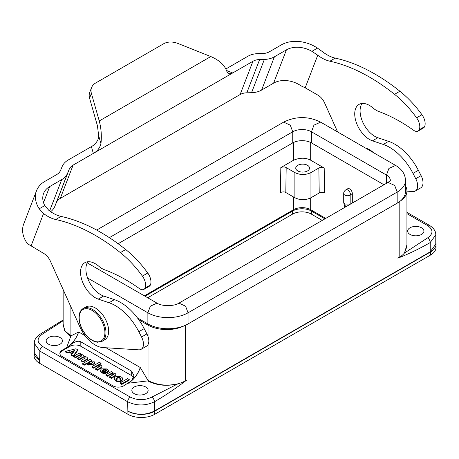 <?xml version="1.0" encoding="UTF-8"?>
<svg xmlns="http://www.w3.org/2000/svg" width="459" height="459" viewBox="0 0 459 459"><rect width="100%" height="100%" fill="white"/><g stroke="black" fill="none" stroke-linecap="round" stroke-linejoin="round"><path stroke-width="0.69" d="M87.577 277.988L147.884 312.803L147.884 323.934A28.401 16.398 0 0 0 184.237 325.781A28.401 16.398 0 0 0 188.047 323.934L397.167 203.205L397.167 192.074L188.047 312.803L188.047 323.934M147.884 323.934L137.459 317.915M138.819 319.785L148.022 325.098A26.507 15.302 0 0 0 184.237 325.781M386.461 183.325L386.461 175.068L388.922 168.436L395.601 165.418C401.981 169.205 405.274 174.225 405.486 180.479L405.486 191.61A28.401 16.398 180 0 1 400.363 201.002A26.507 15.302 0 0 0 406.938 190.91A26.507 15.302 0 0 0 405.486 185.912M345.466 206.992L344.824 204.054L343.711 202.442M350.171 204.278L352.317 202.815L352.317 193.543L350.177 195.086L350.177 204.054L344.824 204.054M350.177 195.086A3.787 2.186 0 0 1 344.824 195.086A3.787 2.186 180 0 1 343.711 193.543C343.613 192.189 344.33 190.944 345.874 189.797L347.75 188.718A3.787 2.186 60 0 1 350.665 189.728A3.787 2.186 60 0 1 352.317 193.543M307.524 165.297A6.891 3.976 0 0 0 299.974 164.442A6.891 3.976 0 0 0 295.757 168.16A6.891 3.976 0 0 0 302.647 172.091A6.891 3.976 0 0 0 309.538 168.16A6.891 3.976 0 0 0 307.524 165.297M280.828 167.569L280.455 192.522C282.75 191.69 284.534 191.69 285.808 192.522L294.885 197.76C300.238 200.325 305.596 200.325 310.95 197.76L319.223 192.987C320.497 192.155 322.281 192.155 324.576 192.987L324.203 168.034C321.908 167.202 320.124 167.202 318.85 168.034L310.95 172.595C305.596 175.154 300.243 175.154 294.885 172.595L286.181 167.569C284.907 166.737 283.123 166.737 280.828 167.569L293.548 160.225C299.939 157.563 305.654 157.563 310.68 160.225L324.203 168.034M325.735 218.386L310.68 209.694A12.118 6.994 0 0 0 293.548 209.694L144.35 295.837M134.229 393.656A8.142 4.699 180 0 1 131.848 390.334A8.142 4.699 180 0 1 139.989 385.635A8.142 4.699 180 0 1 148.131 390.334A8.142 4.699 180 0 1 143.105 394.677A8.142 4.699 180 0 1 134.229 393.656M48.545 344.187A8.142 4.699 180 0 1 46.164 340.865A8.142 4.699 180 0 1 54.305 336.166A8.142 4.699 180 0 1 62.447 340.865A8.142 4.699 180 0 1 57.421 345.208A8.142 4.699 180 0 1 48.545 344.187M121.824 383.816L129.214 379.547L127.677 378.6L120.172 382.863L121.824 383.816L121.824 384.435L129.214 380.167L129.208 379.484M120.172 382.863L120.178 383.546L121.824 384.435M120.172 383.483L120.172 382.926M116.104 379.031C117.705 377.591 119.3 377.585 120.895 379.014M116.764 379.719C118.915 380.436 120.315 380.098 120.958 378.704C119.323 376.891 117.682 376.896 116.047 378.721L116.764 379.719M121.578 380.488L122.668 378.927C122.857 375.852 114.096 375.387 114.314 378.486C115.484 380.947 117.906 381.618 121.578 380.488M114.314 378.48L114.314 379.1C115.484 381.567 117.906 382.238 121.578 381.108L122.668 379.547M104.09 369.931L106.127 370.189L106.603 370.671M106.276 371.119L106.666 370.356L106.127 369.57L103.441 369.484L106.276 371.119M102.632 370.017L106.953 372.456L108.473 370.66L107.222 368.933L101.45 368.87L100.309 370.476L101.565 372.203L105.685 372.828L104.732 371.859L102.661 371.566L102.122 370.78L102.632 370.017L102.632 370.631L106.849 373.069L108.473 371.274L108.473 370.66M100.309 370.476L100.309 371.096L101.565 372.817L103.418 373.448L105.685 373.448L105.719 372.765M102.185 371.084L102.632 370.631M88.358 363.172C89.769 361.772 91.18 361.549 92.598 362.512M88.73 363.539C90.653 364.021 91.966 363.574 92.666 362.203C91.226 360.854 89.763 361.078 88.283 362.868L88.73 363.539M90.102 359.317L82.718 363.648L84.358 364.538L87.279 362.851L88.226 364.48L93.389 364.216L94.703 362.484L93.848 361.233L91.106 360.768L91.743 360.206L90.102 359.317M82.712 363.585L82.718 364.268L84.358 365.152L87.417 363.517M87.279 363.471L87.417 362.897M91.106 360.768L91.025 361.302M91.748 360.74L91.743 360.206M87.371 363.23L87.52 364.417L88.226 365.094L94.313 364.073L94.703 362.484M82.712 364.199L82.712 363.648M71.111 351.508L73.159 352.61L74.49 350.601L71.128 351.514M71.776 351.892L74.123 351.307M69.475 351.841L72.43 353.505L71.529 354.801L73.32 355.788L77.732 349.764L75.959 348.783L65.614 351.342L67.324 352.374L69.475 351.841L69.475 352.46L72.155 353.964M71.524 355.438L71.524 354.818L71.552 355.473L73.32 356.408L77.749 350.435L77.732 349.764M65.614 351.342L65.597 352.03L67.238 352.977L69.475 352.46M71.529 355.421L71.529 354.836M109.638 376.782L109.644 377.464L111.29 378.354L111.29 377.734L109.638 376.782L113.333 374.647C113.689 373.649 113.006 373.253 111.273 373.46L107.578 375.594L105.931 374.642L105.937 375.324L107.469 376.208L111.273 374.079L113.465 374.515M113.333 374.647L113.568 374.217M111.29 377.734L115.794 375.129L115.909 374.676L115.8 375.732M115.794 375.129C116.001 373.706 114.859 372.983 112.369 372.955L112.931 372.438L111.29 371.549L105.931 374.642M112.937 372.926L112.931 372.438M109.638 377.401L109.644 376.845M111.273 373.46L111.273 374.079M105.931 375.261L105.931 374.705M115.8 375.749L115.8 375.129M111.29 378.354L115.794 375.749M95.69 368.789L95.696 369.415L97.342 370.298L97.342 369.679L95.69 368.732L99.385 366.598C99.741 365.599 99.058 365.203 97.325 365.404L93.63 367.539L91.984 366.586L91.989 367.269L93.521 368.152L97.325 366.024L99.517 366.466M99.385 366.598L99.62 366.162M95.69 369.346L95.69 368.732M97.342 369.679L101.846 367.08L101.961 366.621L101.852 367.682L101.852 367.08C102.053 365.657 100.911 364.934 98.421 364.899L101.02 363.276L99.373 362.323L91.984 366.586M99.299 364.888L101.02 363.889L101.014 363.207M97.325 365.404L97.325 366.024M91.984 367.206L91.984 366.649M97.342 370.298L101.846 367.699M81.335 360.499L81.335 361.124L82.981 362.008L82.981 361.388L81.335 360.441L85.259 357.871M85.03 358.307C85.385 357.309 84.697 356.913 82.97 357.113L82.97 357.733L85.156 358.175M81.335 361.055L81.335 360.441M82.981 361.388L87.485 358.789L87.6 358.33L87.491 359.391L87.491 358.789C87.669 357.314 86.476 356.597 83.917 356.626L83.894 356.809M83.917 356.626L83.813 356.568C83.888 355.203 82.735 354.503 80.354 354.468L80.916 353.952L79.269 353.069L73.916 356.155L75.563 357.108L79.258 354.973C80.991 354.773 81.673 355.168 81.318 356.167L77.623 358.295L79.16 359.248L82.97 357.113M80.922 354.44L80.916 353.952M73.916 356.155L73.922 356.838L75.563 357.727L79.258 355.593L79.258 354.973M81.553 355.731L81.318 356.167M77.623 358.295L77.628 358.978L79.269 359.867L82.97 357.733M77.623 358.915L77.623 358.359M79.258 355.593L81.45 356.035M73.916 356.775L73.916 356.218M82.981 362.008L87.485 359.403M133.632 377.573A7.573 4.372 0 0 0 131.687 375.646L80.813 346.275A7.573 4.372 -0 0 0 70.101 346.275L62.068 350.911A7.573 4.372 -0 0 0 59.871 353.694M106.081 347.767L140.253 367.498C138.44 372.725 135.589 377.114 131.687 380.666L133.902 375.64L131.687 371.182L80.813 341.812C79.258 341.06 77.514 341.071 75.574 341.857C72.304 343.223 72.361 343.424 70.101 345.111L66.653 347.589C72.086 344.181 76.074 338.983 78.615 331.989L85.041 335.621M131.687 380.666L123.655 385.853A7.573 4.372 180 0 1 112.943 385.853L62.068 356.477A7.573 4.372 180 0 1 59.854 353.384A7.573 4.372 180 0 1 62.068 350.292L66.618 347.664M70.101 346.275L70.101 345.111C74.002 341.559 76.86 337.17 78.673 331.943M140.311 367.602L148.022 380.436L147.752 380.901L128.342 383.202C133.781 379.8 137.769 374.601 140.311 367.602L140.253 367.498M66.653 347.589L70.904 335.919L78.615 331.989M421.534 227.784A8.142 4.699 -0 0 0 412.664 226.763A8.142 4.699 -0 0 0 407.638 231.107A8.142 4.699 -0 0 0 415.779 235.806A8.142 4.699 -0 0 0 423.921 231.107A8.142 4.699 -0 0 0 421.534 227.784M399.175 201.914L399.175 257.384L397.838 258.159L399.364 257.275M399.175 257.384A26.507 15.302 0 0 0 404.448 253.041L406.938 244.825M397.838 258.159C408.493 254.051 419.291 248.847 430.238 242.547L430.238 251.819L435.78 244.09L435.78 234.819C435.889 231.296 433.784 228.146 429.452 225.352A3.787 2.186 120 0 0 427.559 225.541C433.428 229.661 433.428 233.786 427.559 237.905L404.448 253.041L406.932 246.454L406.938 190.91M430.238 251.819L154.448 411.046C145.681 415.234 136.845 415.286 127.941 411.201A18.934 10.93 0 0 0 154.712 411.201L430.502 251.974A18.934 10.93 0 0 0 436.05 244.245L436.05 247.338A18.934 10.93 180 0 1 430.502 255.066L154.712 414.293A18.934 10.93 180 0 1 127.935 414.293L39.577 363.281A18.934 10.93 180 0 1 34.029 355.553L34.029 352.46A18.934 10.93 0 0 0 39.577 360.189L34.299 352.615L34.299 343.338L39.847 351.066L39.577 363.281M63.141 320.755L42.521 334.06C36.651 338.185 36.651 342.305 42.521 346.43L130.345 397.133C137.488 400.523 144.625 400.523 151.768 397.133L177.983 383.793A26.507 15.302 0 0 0 185.505 380.746L185.505 325.236M127.935 414.293L127.671 401.774C136.593 406.008 145.52 406.008 154.448 401.774C165.389 395.44 176.187 388.171 186.842 379.977L185.505 380.746M186.842 379.977L185.27 380.884M148.022 344.6L148.022 380.436C156.903 385.176 166.892 386.289 177.983 383.793C166.858 386.484 156.783 385.52 147.752 380.901M70.64 336.384L64.507 330.681L63.141 324.025M63.141 289.572L63.141 325.293L65.167 331.048L70.904 335.919L70.904 306.864M34.299 350.624A18.934 10.93 0 0 0 34.029 352.46M436.05 244.245A18.934 10.93 0 0 0 435.78 242.415M324.932 218.851L311.351 211.008A13.254 7.654 0 0 0 292.607 211.008L292.607 214.101A13.254 7.654 180 0 1 311.351 214.101L322.252 220.395M292.607 214.101L147.695 297.765M145.015 296.221L292.607 211.008M400.363 201.002A28.401 16.398 180 0 1 397.167 203.205M390.339 180.393A13.254 7.654 180 0 0 386.461 175.068L311.483 131.785A13.254 7.654 -0 0 0 292.744 131.785L292.744 142.91A13.254 7.654 180 0 1 311.483 142.91L383.971 184.765M292.744 142.91L118.129 243.723M104.738 339.792A18.934 10.93 -120 0 0 104.738 317.932A18.934 10.93 -120 0 0 85.804 306.996L83.125 308.546A18.934 10.93 60 0 1 102.059 319.475A18.934 10.93 60 0 1 102.059 341.335L104.738 339.792M406.938 191.156L412.888 191.535A11.36 6.558 -120 0 0 415.297 191.013A11.36 6.558 -120 0 0 415.739 178.706L413.008 173.404A43.548 25.142 -120 0 0 383.242 144.436L372.467 140.815A20.827 12.026 60 0 1 356.5 123.041A20.827 12.026 60 0 1 359.041 104.394A20.827 12.026 60 0 1 373.006 107.974A18.934 10.93 -120 0 0 378.652 111.434A166.611 96.195 60 0 1 413.651 130.31A7.573 4.372 -120 0 0 418.057 131.09A7.573 4.372 -120 0 0 419.205 129.782A10.603 6.122 -120 0 0 416.588 117.808A81.415 47.002 -120 0 0 394.545 94.325A187.438 108.221 -120 0 0 329.901 61.208A37.867 21.86 60 0 1 317.743 55.223L311.908 51.339A22.721 16.811 21.1 0 0 286.41 49.876L274.419 56.801A22.721 16.811 -158.9 0 1 264.367 59.423L259.639 59.532A15.147 11.211 21.1 0 0 252.938 61.276L232.719 72.952L228.599 73.974L226.671 71.093C224.612 65.052 219.322 60.209 210.807 56.549L177.903 43.444A15.147 11.211 21.1 0 0 163.593 43.783L95.633 83.016A15.147 11.211 21.1 0 0 91.565 87.612L89.734 92.368A15.147 11.211 -158.9 0 0 89.562 98.146L97.417 125.709L98.674 135.692C99.035 140.253 94.801 144.797 91.398 146.616L68.087 160.076A22.721 16.811 21.1 0 0 62.08 166.732L60.68 170.157A15.147 11.211 -158.9 0 1 56.669 174.592L44.678 181.512A30.294 22.416 21.1 0 0 36.542 190.703A30.294 22.416 21.1 0 0 39.193 208.793L43.559 213.521A37.867 21.86 -120 0 0 55.717 219.511A187.438 108.221 60 0 1 120.361 252.622A81.415 47.002 60 0 1 142.405 276.106A10.603 6.122 60 0 1 145.021 288.08A7.573 4.372 60 0 1 143.874 289.388A7.573 4.372 60 0 1 139.467 288.613A166.611 96.195 -120 0 0 104.468 269.737A18.934 10.93 60 0 1 98.823 266.272A20.827 12.026 -120 0 0 84.858 262.691A20.827 12.026 -120 0 0 82.316 281.338A20.827 12.026 -120 0 0 98.283 299.113L109.053 302.733A43.548 25.142 60 0 1 138.825 331.702L141.556 337.004A11.36 6.558 60 0 1 141.114 349.31A11.36 6.558 60 0 1 138.704 349.833L102.896 347.566A26.507 15.302 60 0 1 79.912 326.934L50.444 261.28A11.36 6.558 -120 0 0 43.863 253.523L27.551 243.769A30.294 22.416 -158.9 0 1 23.719 223.975L36.542 190.703M143.874 289.388L149.227 286.296A7.573 4.372 -120 0 0 150.374 284.987A10.603 6.122 -120 0 0 147.758 273.013A81.415 47.002 -120 0 0 125.714 249.53A187.438 108.221 -120 0 0 61.07 216.418A37.867 21.86 60 0 1 48.912 210.429L44.764 205.575A22.721 16.811 -158.9 0 1 43.611 193.428A22.721 16.811 -158.9 0 1 49.715 186.532L61.701 179.612A22.721 16.811 21.1 0 0 67.714 172.957L69.114 169.532A15.147 11.211 -158.9 0 1 73.119 165.097L93.338 153.421L91.398 146.616M91.565 87.612A15.147 11.211 21.1 0 0 91.393 93.395L99.253 120.952C101.215 128.394 101.783 135.967 100.951 143.678C99.787 148.091 97.251 151.338 93.338 153.421L232.719 72.952L226.476 70.468M225.868 68.982L247.906 56.256A22.721 16.811 -158.9 0 1 257.964 53.64L262.686 53.525A15.147 11.211 21.1 0 0 269.387 51.781L281.378 44.856A30.294 22.416 -158.9 0 1 317.485 48.12L323.096 52.131A37.867 21.86 -120 0 0 335.254 58.115A187.438 108.221 60 0 1 399.898 91.232A81.415 47.002 60 0 1 421.941 114.716A10.603 6.122 60 0 1 424.564 126.69A7.573 4.372 60 0 1 423.41 127.998L418.057 131.09M337.629 131.945L324.628 102.982A11.36 6.558 60 0 0 318.047 95.22L305.189 87.801L301.052 85.862A22.721 16.811 21.1 0 0 273.593 83.154L261.601 90.073A22.721 16.811 -158.9 0 1 251.543 92.695L246.822 92.804A15.147 11.211 21.1 0 0 240.114 94.548L60.301 198.368A15.147 11.211 21.1 0 0 56.291 202.803L54.891 206.229A22.721 16.811 -158.9 0 1 50.662 211.691M362.071 103.453A20.827 12.026 -120 0 0 362.874 122.404A20.827 12.026 -120 0 0 377.82 137.723L388.595 141.343A43.548 25.142 60 0 1 418.361 170.312L421.098 175.613A11.36 6.558 60 0 1 420.656 187.92L415.297 191.013M373.396 152.595A18.934 10.93 -120 0 0 369.455 149.64A18.934 10.93 -120 0 0 365.513 148.045M141.114 349.31L146.473 346.218A11.36 6.558 -120 0 0 146.914 333.911L144.178 328.615A43.548 25.142 -120 0 0 114.411 299.641L103.636 296.021A20.827 12.026 60 0 1 88.69 280.701A20.827 12.026 60 0 1 87.887 261.75M345.874 189.797A3.787 2.186 60 0 1 347.767 189.986A3.787 2.186 -120 0 1 350.446 194.622M294.885 172.595L294.885 197.76M285.808 192.522L286.181 167.569M310.95 172.595L310.95 197.76M319.223 192.987L318.85 168.034M310.68 209.694L310.68 197.909M293.548 196.986L293.548 209.694M293.548 142.485L293.548 160.225M310.68 160.225L310.68 142.485M121.71 383.81L121.71 384.43M102.512 370.023L102.512 370.637M105.719 372.817L105.719 373.379M106.953 372.456L106.953 373.075M106.849 372.45L106.849 373.069M84.358 364.538L84.358 365.152M84.244 364.532L84.244 365.152M67.324 352.994L67.324 352.374M67.238 352.363L67.238 352.977M73.32 355.788L73.32 356.408M73.188 355.8L73.188 356.419M69.567 351.852L69.567 352.472M111.176 377.728L111.176 378.348M107.578 375.594L107.578 376.208M107.469 375.588L107.469 376.208M97.228 369.679L97.228 370.293M93.63 367.539L93.63 368.158M93.521 367.539L93.521 368.152M82.867 361.388L82.867 362.002M79.269 359.248L79.269 359.867M79.16 359.862L79.16 359.248M75.563 357.727L75.563 357.108M75.454 357.722L75.454 357.108M80.813 346.275L80.813 341.812M131.687 375.646L131.687 371.182M62.068 350.911L62.068 350.292M148.022 325.098L148.022 336.51M406.938 213.636L427.559 225.541M427.559 237.905A3.787 2.186 60 0 1 430.238 242.547L435.78 234.819M130.345 397.133A3.787 2.186 -60 0 0 127.671 401.774L39.847 351.066A3.787 2.186 -60 0 1 42.521 346.43M63.141 319.969L40.627 333.877A3.787 2.186 60 0 1 42.521 334.06M154.448 411.046L154.448 401.774A3.787 2.186 -120 0 0 151.768 397.133M430.502 255.066L430.502 251.974M154.712 411.201L154.712 414.293M311.351 211.008L311.351 214.101M178.907 303.152L185.585 306.176L188.047 312.803A28.401 16.398 0 0 1 147.884 312.803L150.351 306.176L157.03 303.152C161.861 306.428 174.076 306.428 178.907 303.152L388.027 182.424L394.7 185.442L397.167 192.074A28.401 16.398 180 0 0 405.486 180.479M311.483 142.91L311.483 131.785L313.95 125.152L320.629 122.134C308.287 116.098 295.946 116.098 283.599 122.134L96.66 230.062M109.362 237.653L292.744 131.785L290.277 125.152L283.599 122.134M96.964 341.8A18.176 10.494 -120 0 0 99.89 318.007A18.176 10.494 -120 0 0 79.315 315.941A18.176 10.494 -120 0 0 96.964 341.8M44.764 205.575L39.193 208.793M100.951 143.678L98.674 135.692M99.253 120.952L210.807 56.549M311.908 51.339L317.485 48.12M73.119 165.097L60.301 198.368M240.114 94.548L252.938 61.276M56.291 202.803L69.114 169.532M67.714 172.957L54.891 206.229M49.624 210.956L61.701 179.612M49.715 186.532L43.507 202.631M329.901 61.208L335.254 58.115M286.41 49.876L273.593 83.154M305.189 87.801L317.743 55.223M399.898 91.232L394.545 94.325M415.739 178.706L421.098 175.613M413.008 173.404L418.361 170.312M383.242 144.436L388.595 141.343M372.467 140.815L377.82 137.723M419.205 129.782L424.564 126.69M416.588 117.808L421.941 114.716M261.601 90.073L274.419 56.801M264.367 59.423L251.543 92.695M246.822 92.804L259.639 59.532M89.562 98.146L91.393 93.395M43.559 213.521L31.005 246.099M61.07 216.418L55.717 219.511M120.361 252.622L125.714 249.53M147.758 273.013L142.405 276.106M150.374 284.987L145.021 288.08M103.636 296.021L98.283 299.113M114.411 299.641L109.053 302.733M144.178 328.615L138.825 331.702M146.914 333.911L141.556 337.004M343.751 202.815L344.893 207.325M343.711 193.543L343.711 202.505M120.155 383.512L120.155 382.892M129.231 380.138L129.231 379.518M122.668 378.933L122.668 379.553M105.736 373.408L105.736 372.788M91.771 360.854L91.771 360.24M82.689 364.234L82.689 363.614M65.568 351.996L65.568 351.382M77.76 350.418L77.76 349.798M109.621 377.43L109.621 376.81M105.914 375.29L105.914 374.67M112.954 372.473L112.954 373.087M95.673 369.375L95.673 368.761M91.966 367.234L91.966 366.621M101.043 363.247L101.043 363.861M81.312 361.084L81.312 360.47M77.605 358.33L77.605 358.944M73.893 356.19L73.893 356.804M80.939 353.987L80.939 354.606M429.452 225.352L406.938 212.356M40.627 333.877C36.301 336.665 34.19 339.821 34.299 343.338M390.339 180.479L388.027 182.424M320.629 122.134L395.601 165.418M87.221 262.852L157.03 303.152M83.125 308.546C80.411 310.232 79.028 313.216 78.982 317.502C79.034 321.753 80.319 326.102 82.844 330.56C87.044 337.457 91.903 341.353 97.423 342.242L102.059 341.335"/></g></svg>
